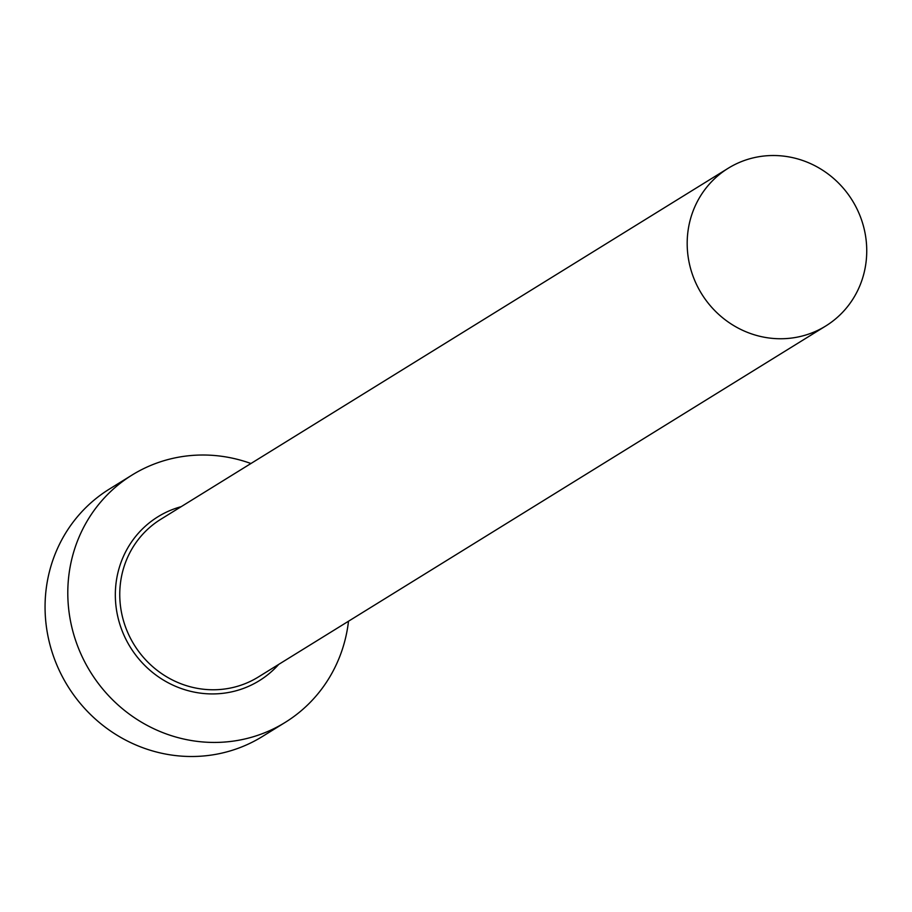 <?xml version="1.0" encoding="UTF-8"?>
<svg xmlns="http://www.w3.org/2000/svg" width="912" height="912" viewBox="0 0 912 912"><rect width="100%" height="100%" fill="white"/><g stroke="black" fill="none" stroke-linecap="round" stroke-linejoin="round"><path stroke-width="1.37" d="M866.4 242.82A92.728 88.635 58.3 0 0 728.175 168.275A92.728 88.635 58.3 0 0 687.523 251.438A92.728 88.635 58.3 0 0 825.748 325.994A92.728 88.635 58.3 0 0 866.4 242.82M250.937 463.513A145.453 139.023 58.3 0 0 132.103 475.015A145.453 139.023 58.3 0 0 68.332 605.477A145.453 139.023 58.3 0 0 285.16 722.418A145.453 139.023 58.3 0 0 348.509 621.232M132.103 475.015L109.372 489.083A145.453 139.023 58.3 0 0 45.6 619.544A145.453 139.023 58.3 0 0 262.428 736.486L285.16 722.418M278.73 664.392A96.364 92.101 -121.7 0 1 179.584 687.922A96.364 92.101 -121.7 0 1 115.687 603.197A96.364 92.101 -121.7 0 1 181.157 506.673M728.175 168.275L160.751 519.304A92.728 88.635 58.3 0 0 120.099 602.467A92.728 88.635 58.3 0 0 258.324 677.012L825.748 325.994"/></g></svg>
